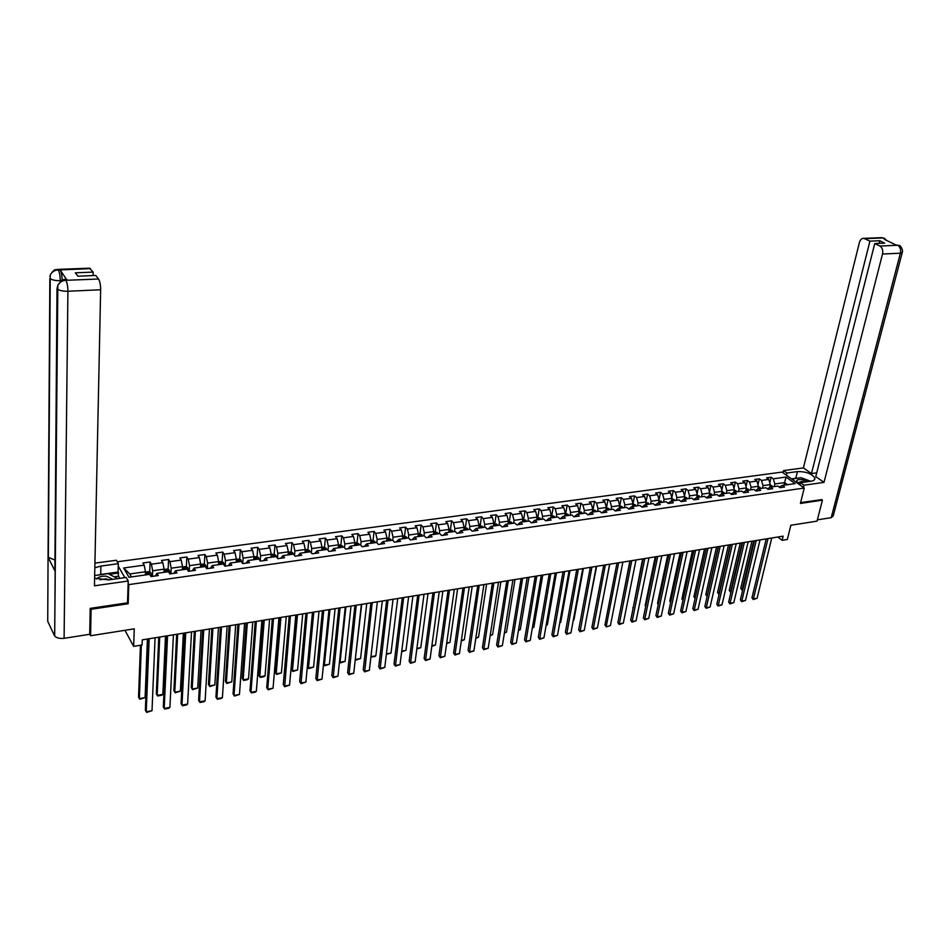 <?xml version="1.0" encoding="UTF-8"?>
<svg xmlns="http://www.w3.org/2000/svg" width="950" height="950" viewBox="0 0 950 950"><rect width="100%" height="100%" fill="white"/><g stroke="black" fill="none" stroke-linecap="round" stroke-linejoin="round"><path stroke-width="1.43" d="M90.594 608.321L91.093 609.283L128.179 603.749L128.796 584.606L804.246 488.051L782.052 472.079L117.242 561.794M91.093 609.283L90.571 635.74L89.716 634.042M804.246 488.051L800.399 503.441L822.427 500.151L821.512 499.498M822.427 500.151L817.036 521.122L790.863 525.255L787.324 539.481L782.099 540.324L783.144 536.156L142.262 639.861L142.072 644.979L133.641 646.356L134.259 628.841L90.571 635.74M128.796 584.606L128.143 583.466M124.818 577.636L118.263 566.129M631.797 506.588L628.71 509.058L633.84 508.333L631.797 506.588L639.979 505.436L642.034 507.181L647.128 506.457L645.062 504.723L653.161 503.583L655.227 505.317L660.274 504.604L658.196 502.883L666.211 501.754L668.289 503.464L673.277 502.764L671.187 501.054L679.119 499.938L681.221 501.636L686.149 500.947L684.047 499.249L691.897 498.144L694.011 499.831L698.891 499.142L696.778 497.456L704.544 496.363L706.669 498.037L711.502 497.361L709.377 495.686L717.072 494.606L719.197 496.268L723.995 495.591L721.846 493.929L729.457 492.86L731.607 494.511L736.345 493.846L734.196 492.195L741.736 491.138L743.898 492.777L748.588 492.112L746.415 490.473L753.884 489.428L756.046 491.055L760.689 490.402L758.516 488.775L765.902 487.742L768.087 489.357L772.682 488.704L770.498 487.089L777.812 486.067L780.009 487.671L784.557 487.029L782.361 485.426L795.162 483.633L786.042 477.054L773.3 478.812L771.139 477.233L766.614 477.85L768.764 479.429L761.484 480.427L759.335 478.848L754.763 479.465L756.901 481.056L749.55 482.066L747.413 480.474L742.793 481.104L744.919 482.707L737.497 483.728L735.371 482.113L730.704 482.754L732.818 484.369L725.313 485.391L723.199 483.776L718.497 484.417L720.599 486.044L713.023 487.089L710.921 485.45L706.159 486.103L708.261 487.742L700.601 488.787L698.511 487.148L693.702 487.801L695.792 489.452L688.049 490.509L685.983 488.858L681.126 489.523L683.193 491.174L675.379 492.254L673.312 490.592L668.408 491.257L670.474 492.919L662.578 494.012L660.523 492.338L655.571 493.014L657.614 494.689L649.634 495.781L647.603 494.095L642.592 494.784L644.623 496.47L636.571 497.574L634.541 495.876L629.482 496.565L631.501 498.275L623.354 499.391L621.347 497.681L616.241 498.382L618.248 500.092L610.019 501.22L608.024 499.498L602.858 500.199L604.841 501.933L596.529 503.072L594.558 501.339L589.332 502.051L591.304 503.785L582.896 504.949L580.937 503.191L575.664 503.916L577.624 505.673L569.133 506.837L567.186 505.067L561.854 505.804L563.789 507.573L555.204 508.749L553.28 506.968L547.889 507.704L549.812 509.485L541.144 510.673L539.232 508.891L533.781 509.628L535.681 511.421L526.918 512.632L525.029 510.827L519.519 511.575L521.408 513.38L512.537 514.603L510.673 512.786L505.103 513.546L506.968 515.363L498.002 516.598L496.149 514.769L490.532 515.541L492.373 517.37L483.312 518.617L481.484 516.776L475.796 517.548L477.624 519.401L468.457 520.659L466.64 518.795L460.892 519.579L462.697 521.443L453.435 522.714L451.642 520.837L445.835 521.633L447.616 523.509L438.247 524.804L436.478 522.916L430.599 523.711L432.369 525.611L422.892 526.906L421.135 525.006L415.197 525.813L416.943 527.725L407.36 529.043L405.626 527.119L399.617 527.939L401.339 529.862L391.649 531.192L389.939 529.269L383.859 530.1L385.569 532.036L375.761 533.378L374.086 531.43L367.935 532.273L369.609 534.221L359.694 535.586L358.031 533.615L351.809 534.47L353.471 536.441L343.437 537.819L341.81 535.836L335.516 536.691L337.143 538.686L327.002 540.075L325.387 538.08L319.022 538.947L320.625 540.954L310.365 542.355L308.774 540.348L302.337 541.227L303.905 543.246L293.526 544.671L291.971 542.64L285.451 543.531L286.995 545.561L276.498 547.01L274.966 544.956L268.375 545.858L269.895 547.913L259.267 549.373L257.759 547.307L251.085 548.221L252.581 550.288L241.822 551.76L240.35 549.682L233.593 550.608L235.054 552.698L224.176 554.183L222.727 552.092L215.899 553.019L217.324 555.133L206.304 556.641L204.891 554.527L197.98 555.465L199.381 557.591L188.231 559.122L186.841 556.985L179.847 557.947L181.213 560.084L169.919 561.64L168.578 559.479L161.488 560.452L162.818 562.614L151.394 564.181L150.076 562.008L142.904 562.982L144.21 565.167L123.654 567.981L128.986 577.268L149.696 574.358L151.026 576.591L158.282 575.558L156.94 573.337L168.459 571.722L169.824 573.931L176.985 572.921L175.607 570.712L186.984 569.109L188.385 571.306L195.463 570.309L194.049 568.124L205.283 566.544L206.72 568.717L213.703 567.732L212.266 565.559L223.357 564.003L224.829 566.153L231.729 565.179L230.256 563.029L241.217 561.486L242.713 563.623L249.541 562.661L248.033 560.536L258.863 559.004L260.383 561.129L267.128 560.179L265.596 558.066L276.296 556.558L277.851 558.659L284.513 557.721L282.946 555.619L293.514 554.135L295.106 556.225L301.684 555.287L300.093 553.209L310.543 551.748L312.158 553.814L318.654 552.888L317.039 550.834L327.358 549.385L328.997 551.428L335.433 550.525L333.782 548.482L343.995 547.046L345.657 549.076L352.011 548.174L350.336 546.155L360.418 544.73L362.104 546.749L368.386 545.858L366.688 543.851L376.663 542.45L378.373 544.445L384.584 543.566L382.862 541.583L392.718 540.194L393.074 537.225L402.764 535.883L402.396 538.828M628.698 509.058L626.656 507.312L618.391 508.476L620.421 510.233L615.22 510.969L613.189 509.2L604.841 510.376L606.86 512.145L601.599 512.893L599.592 511.112L591.149 512.299L593.144 514.092L587.836 514.841L585.841 513.048L577.303 514.247L579.286 516.052L573.919 516.812L571.947 515.007L563.314 516.218L565.286 518.023L559.859 518.795L557.899 516.978L549.171 518.201L551.119 520.03L545.633 520.802L543.697 518.973L534.874 520.208L536.809 522.049L531.264 522.832L529.34 520.992L520.422 522.239L522.334 524.103L516.729 524.887L514.829 523.034L505.816 524.293L507.704 526.169L502.039 526.965L500.151 525.089L491.043 526.371L492.919 528.259L487.184 529.067L485.319 527.179L476.104 528.473L477.957 530.373L472.162 531.192L470.309 529.293L460.999 530.599L462.828 532.511L456.974 533.342L455.145 531.418L445.728 532.748L447.533 534.672L441.608 535.515L439.803 533.579L430.279 534.921L432.06 536.857L426.063 537.712L424.282 535.753L414.651 537.106L416.421 539.066L410.353 539.933L408.595 537.961L398.846 539.339L400.591 541.31L394.452 542.177L392.718 540.194M156.94 573.337L155.254 575.985M152.451 576.389L152.677 570.772L164.112 569.169L163.97 572.351M151.394 564.181L152.677 570.772M162.818 562.614L164.112 569.169M175.607 570.712L173.862 573.361M170.953 573.764L171.214 568.183L182.507 566.604L182.352 569.763M169.919 561.64L171.214 568.183M181.213 560.084L182.507 566.604M194.049 568.124L192.232 570.76M189.24 571.188L189.525 565.63L200.688 564.074L200.509 567.209M188.231 559.122L189.525 565.63M199.381 557.591L200.688 564.074M212.266 565.559L210.389 568.195M207.302 568.634L207.623 563.101L218.643 561.569L218.453 564.692M206.304 556.641L207.623 563.101M217.324 555.133L218.643 561.569M230.256 563.029L228.321 565.666M225.138 566.105L225.494 560.607L236.396 559.087L236.182 562.198M224.176 554.183L225.494 560.607M235.054 552.698L236.396 559.087M248.033 560.536L246.038 563.16M242.773 563.611L243.152 558.149L253.923 556.641L253.697 559.74M241.822 551.76L243.152 558.149M252.581 550.288L253.923 556.641M265.596 558.066L263.542 560.678M260.217 560.892L260.609 555.714L271.249 554.23L270.999 557.306M259.267 549.373L260.609 555.714M269.895 547.913L271.249 554.23M282.946 555.619L280.832 558.232M277.459 558.137L277.851 553.304L288.361 551.843L288.099 554.895M276.498 547.01L277.851 553.304M286.995 545.561L288.361 551.843M300.093 553.209L297.92 555.821M294.5 555.429L294.892 550.929L305.282 549.48L305.009 552.52M293.526 544.671L294.892 550.929M303.905 543.246L305.282 549.48M317.039 550.834L314.818 553.434M311.351 552.781L311.731 548.577L322.003 547.141L321.706 550.181M310.365 542.355L311.731 548.577M320.625 540.954L322.003 547.141M333.782 548.482L331.503 551.071M327.999 550.169L328.379 546.25L338.532 544.837L338.224 547.853M327.002 540.075L328.379 546.25M337.143 538.686L338.532 544.837M350.336 546.155L348.009 548.744M344.458 547.616L344.838 543.958L354.861 542.557L354.54 545.561M343.437 537.819L344.838 543.958M353.471 536.441L354.861 542.557M366.688 543.851L364.313 546.44M360.727 545.098L361.095 541.69L371.011 540.312L370.678 543.293M359.694 535.586L361.095 541.69M369.609 534.221L371.011 540.312M382.862 541.583L380.439 544.16M376.817 542.628L377.174 539.446L386.983 538.08L386.626 541.049M375.761 533.378L377.174 539.446M385.569 532.036L386.983 538.08M398.846 539.339L396.376 541.904M391.649 531.192L393.074 537.225M401.339 529.862L402.764 535.883M414.651 537.106L412.134 539.671M408.417 537.985L408.785 535.04L418.368 533.698L418 536.643M407.36 529.043L408.785 535.04M416.943 527.725L418.368 533.698M430.279 534.921L427.714 537.474M423.949 535.8L424.329 532.867L433.806 531.549L433.414 534.47M422.892 526.906L424.329 532.867M432.369 525.611L433.806 531.549M445.728 532.748L443.116 535.301M439.304 533.651L439.696 530.729L449.065 529.423L448.661 532.332M438.247 524.804L439.696 530.729M447.616 523.509L449.065 529.423M460.999 530.599L458.351 533.14M454.48 531.513L454.884 528.604L464.146 527.309L463.742 530.207M453.435 522.714L454.884 528.604M462.697 521.443L464.146 527.309M476.104 528.473L473.409 531.014M469.49 529.399L469.906 526.514L479.073 525.231L478.657 528.117M468.457 520.659L469.906 526.514M477.624 519.401L479.073 525.231M491.043 526.371L488.312 528.913M484.346 527.321L484.773 524.436L493.834 523.177L493.406 526.039M483.312 518.617L484.773 524.436M492.373 517.37L493.834 523.177M505.816 524.293L503.037 526.822M499.035 525.255L499.474 522.381L508.44 521.134L507.989 523.996M498.002 516.598L499.474 522.381M506.968 515.363L508.44 521.134M520.422 522.239L517.619 524.768M513.558 523.212L514.009 520.362L522.88 519.116L522.417 521.966M512.537 514.603L514.009 520.362M521.408 513.38L522.88 519.116M534.874 520.208L532.024 522.726M527.927 521.194L528.39 518.356L537.166 517.133L536.702 519.959M526.918 512.632L528.39 518.356M535.681 511.421L537.166 517.133M549.171 518.201L546.286 520.707M542.141 519.187L542.616 516.372L551.297 515.161L550.822 517.976M541.144 510.673L542.616 516.372M549.812 509.485L551.297 515.161M563.314 516.218L560.393 518.724M556.213 517.216L556.688 514.401L565.286 513.202L564.787 516.004M555.204 508.749L556.688 514.401M563.789 507.573L565.286 513.202M577.303 514.247L574.346 516.741M570.131 515.256L570.617 512.466L579.12 511.278L578.621 514.069M569.133 506.837L570.617 512.466M577.624 505.673L579.12 511.278M591.149 512.299L588.157 514.793M583.894 513.321L584.393 510.542L592.8 509.366L592.289 512.145M582.896 504.949L584.393 510.542M591.304 503.785L592.8 509.366M604.841 510.376L601.813 512.857M597.514 511.409L598.025 508.642L606.349 507.478L605.827 510.245M596.529 503.072L598.025 508.642M604.841 501.933L606.349 507.478M618.391 508.476L615.339 510.957M610.992 509.509L611.515 506.754L619.744 505.602L619.222 508.357M610.019 501.22L611.515 506.754M618.248 500.092L619.744 505.602M624.34 507.633L624.863 504.889L633.009 503.761L632.474 506.492M623.354 499.391L624.863 504.889M631.501 498.275L633.009 503.761L634.541 495.876M645.062 504.723L641.962 507.122M637.533 505.78L638.079 503.049L646.143 501.921L645.596 504.652M636.571 497.574L638.079 503.049M644.623 496.47L646.143 501.921M658.196 502.883L655.084 505.186M650.607 503.951L651.154 501.22L659.134 500.116L658.576 502.823M649.634 495.781L651.154 501.22M657.614 494.689L659.134 500.116M671.187 501.054L668.064 503.274M663.539 502.134L664.097 499.415L671.994 498.322L671.424 501.018M662.578 494.012L664.097 499.415M670.474 492.919L671.994 498.322M684.047 499.249L680.913 501.386M676.341 500.329L676.899 497.634L684.724 496.541L684.154 499.237M675.379 492.254L676.899 497.634M683.193 491.174L684.724 496.541M696.778 497.456L693.631 499.522M689.011 498.548L689.581 495.864L697.324 494.784L696.73 497.479M688.049 490.509L689.581 495.864M695.792 489.452L697.324 494.784M709.377 495.686L706.218 497.681M701.551 496.791L702.133 494.119L709.793 493.05L709.187 495.793M700.601 488.787L702.133 494.119M708.261 487.742L709.793 493.05M721.846 493.929L718.675 495.864M713.961 495.045L714.554 492.385L722.143 491.316L721.513 494.119M713.023 487.089L714.554 492.385M720.599 486.044L722.143 491.316M734.196 492.195L731.013 494.059M726.251 493.311L726.857 490.663L734.362 489.618L733.721 492.456M725.313 485.391L726.857 490.663M732.818 484.369L734.362 489.618M746.415 490.473L743.232 492.278M738.423 491.601L739.029 488.965L746.462 487.932L745.797 490.806M737.497 483.728L739.029 488.965M744.919 482.707L746.462 487.932M755.333 490.473L758.516 488.775L758.064 487.896M750.476 489.903L751.094 487.279L758.444 486.258L757.756 489.179M749.55 482.066L751.094 487.279M756.901 481.056L758.444 486.258M762.411 488.229L763.028 485.616L770.319 484.607L769.607 487.564M767.303 488.775L770.498 487.089M761.484 480.427L763.028 485.616M768.764 479.429L770.319 484.607M774.226 486.566L774.844 483.966L784.605 482.612L783.976 485.201M779.19 487.077L782.361 485.426M773.3 478.812L774.844 483.966M786.042 477.054L784.605 482.612L787.502 484.702M124.961 630.313L133.641 646.356M777.824 537.011L782.099 540.324M145.362 574.964L145.481 571.769L129.782 573.966L131.48 576.911M123.654 567.981L129.782 573.966M144.21 565.167L145.481 571.769M771.139 477.233L769.797 482.873M759.335 478.848L757.969 484.654M747.413 480.474L746.023 486.447M735.371 482.113L733.97 488.276M723.199 483.776L721.786 490.117M710.921 485.45L709.484 491.981M698.511 487.148L697.062 493.881M685.983 488.858L684.511 495.793M673.312 490.592L671.828 497.741M660.523 492.338L659.015 499.712M647.603 494.095L646.083 501.707M621.347 497.681L619.78 505.887M608.024 499.498L606.48 507.751M594.558 501.339L593.038 509.628M580.937 503.191L579.452 511.516M567.186 505.067L565.725 513.439M553.28 506.968L551.855 515.375M539.232 508.891L537.831 517.334M525.029 510.827L523.664 519.306M510.673 512.786L509.331 521.312M496.149 514.769L494.855 523.331M481.484 516.776L480.213 525.374M466.64 518.795L465.417 527.44L464.111 527.63M451.642 520.837L450.454 529.53L449.017 529.732M450.098 532.095L449.706 531.252L451.25 531.964M436.478 522.916L435.314 531.656M421.135 525.006L420.019 533.817M405.626 527.119L404.546 536.002M389.939 529.269L388.894 538.211M374.086 531.43L373.065 540.443M358.031 533.615L357.058 542.699M341.81 535.836L340.872 544.991M325.387 538.08L324.496 547.307M308.774 540.348L307.931 549.646M291.971 542.64L291.163 552.021M274.966 544.956L274.206 554.42M257.759 547.307L257.046 556.842M240.35 549.682L239.685 559.301M222.727 552.092L222.11 561.794M204.891 554.527L204.333 564.312M186.841 556.985L186.342 566.865M168.578 559.479L168.126 569.442M150.076 562.008L149.684 572.066M128.179 603.749L127.526 602.597M771.768 537.985L757.079 598.286L753.386 598.975L751.961 597.776L753.255 599.545L768.028 538.602M766.211 538.888L751.961 597.776M757.079 598.286L753.255 599.545M751.937 541.203L740.751 588.311L742.14 589.487L753.706 540.918M770.212 485.011L772.706 486.78M769.904 486.293L770.391 487.16M771.269 486.982L769.963 486.067M742.734 589.938L742.14 589.487L742.876 589.356M742.033 590.069L740.751 588.311M807.678 481.697L801.752 479.501C795.922 479.453 795.114 480.854 799.318 483.74L800.102 484.084M804.567 482.137L801.812 481.377L798.273 482.624L799.021 483.598M792.882 479.869L793.155 478.8L801.111 477.696L810.73 481.27M793.737 480.486L793.155 478.8M112.646 579.346L106.638 576.27C101.923 575.878 98.586 576.793 96.639 578.989M109.072 579.844L105.949 578.799L100.011 579.809M94.668 575.581L108.015 573.634L117.741 578.621M803.391 487.433L803.949 485.224L800.446 482.719L811.015 481.234C813.913 480.759 815.195 479.702 814.863 478.052C811.799 473.646 805.992 471.485 797.442 471.592L786.932 473.017L783.524 470.582L803.415 467.899L859.406 242.499C860.249 239.697 861.721 238.308 863.835 238.343L869.927 241.134L811.478 473.575L803.415 467.899M803.949 485.224L823.994 482.386L815.777 476.603L874.76 243.533L879.878 246.05L897.774 245.254C900.172 246.881 901.051 249.518 900.374 253.211L882.514 254.018C883.179 250.313 882.301 247.653 879.878 246.05M816.727 472.851L811.478 473.575M786.398 475.202L786.932 473.017M782.99 472.756L783.524 470.582M799.9 484.916L800.446 482.719M823.994 482.386L882.514 254.018M902.191 252.783L833.221 515.933L831.203 517.679L817.368 519.852M874.76 243.533L884.652 243.117L879.795 240.742L869.927 241.134M884.319 239.305L895.85 244.922M821.691 499.629L800.601 502.609M879.795 240.742L879.13 243.354M797.846 478.147L795.791 478.289L797.442 471.592M791.504 478.883L795.791 478.289M895.791 244.898L899.127 245.492M831.203 517.679L900.374 253.211L902.357 252.118C903.272 250.052 900.184 244.851 899.294 245.575L897.572 245.219M886.706 240.469L884.414 238.343L882.657 237.963L864.892 238.652M97.672 575.059L100.724 574.453L100.914 566.069L94.834 567.756M94.608 578.182L108.561 579.916L126.184 577.446L128.226 581.02L94.454 585.806L100.641 289.762L67.913 291.258L64.101 638.317L89.716 634.291L90.214 608.38L127.514 602.822L128.226 581.02M100.914 566.069L118.323 563.706L116.351 560.251L94.929 563.136M119.771 578.336L118.548 576.175L118.085 572.043L118.323 563.706M89.466 268.185L93.159 272.104L93.088 275.571M64.101 638.317C59.731 638.804 56.584 638.02 54.672 635.966L55.195 568.385M54.946 560.072L48.058 557.222L47.726 621.336L54.364 635.467M47.726 621.336L47.726 619.388M62.071 280.594L60.254 280.666C55.421 280.737 51.953 279.989 49.851 278.445L48.058 557.222L54.863 570.76L57.012 288.622L57.938 285.048C59.624 282.197 62.166 280.618 65.586 280.321L98.551 279.015C99.904 281.236 100.605 284.822 100.641 289.762M93.159 272.104L75.335 272.816L77.876 276.189L95.772 275.452L98.551 279.015M66.714 279.728L60.123 269.919C61.382 272.092 62.047 275.642 62.142 280.559M100.724 574.453L118.085 572.043M118.643 573.016L109.381 574.299M118.548 576.175L114.404 576.757M60.242 281.794L60.254 280.666C60.182 275.904 59.517 272.341 58.247 269.99L60.123 269.919M49.922 276.367L50.362 274.764C52.001 271.831 54.542 270.228 57.974 269.931M760.036 539.885L745.501 600.436L741.772 601.124L740.359 599.925L741.653 601.706L756.248 540.503M754.443 540.799L740.359 599.925M745.501 600.436L741.653 601.706M748.172 541.809L733.816 602.609L730.039 603.309L728.638 602.098L729.944 603.891L744.349 542.426M742.568 542.711L728.638 602.098M733.816 602.609L729.944 603.891M740.264 543.091L729.208 590.401L730.586 591.577L742.009 542.806M758.361 486.637L760.891 488.442M759.454 488.644L758.1 487.766M730.989 592.076L731.132 591.482M730.491 592.159L729.208 590.401M728.472 545.003L717.547 592.503L718.924 593.691L730.217 544.718M746.379 488.288L748.968 490.117M747.508 490.331L746.118 489.571L746.581 490.461M719.126 594.225L719.269 593.631M718.829 594.273L717.547 592.503M736.203 543.744L722.012 604.794L718.212 605.506L716.811 604.283L718.117 606.088L732.343 544.374M730.562 544.659L716.811 604.283M722.012 604.794L718.117 606.088M724.114 545.704L710.101 607.014L706.254 607.727L704.864 606.492L706.171 608.309L720.207 546.333M718.449 546.618L704.864 606.492M710.101 607.014L706.171 608.309M711.894 547.675L698.06 609.247L694.189 609.971L692.799 608.724L694.117 610.553L707.964 548.316M706.206 548.601L692.799 608.724M698.06 609.247L694.117 610.553M716.561 546.927L705.779 594.629L707.144 595.828L718.295 546.642M734.291 489.951L736.927 491.815M735.443 492.017L734.041 491.269L734.516 492.147M707.156 596.398L707.287 595.793M707.061 596.41L705.779 594.629M704.544 548.874L693.892 596.766L695.21 597.942M722.071 491.625L724.755 493.525M723.271 493.739L721.857 492.979L722.321 493.869M695.091 598.476L693.892 596.766M692.408 550.834L681.898 598.939L683.038 599.961M709.733 493.335L712.464 495.247M710.956 495.461L709.555 494.713L710.006 495.591M682.919 600.495L681.898 598.939M699.568 549.67L685.912 611.503L681.993 612.227L680.627 610.981L681.934 612.821L695.59 550.323M693.844 550.596L680.627 610.981M685.912 611.503L681.934 612.821M680.141 552.817L669.774 601.124L670.748 602.003M697.252 495.069L700.055 496.992M698.535 497.206L697.122 496.458L697.573 497.349M670.629 602.526L669.774 601.124M687.111 551.689L673.645 613.783L669.691 614.519L668.325 613.261L669.643 615.101L683.086 552.342M681.364 552.627L668.325 613.261M673.645 613.783L669.643 615.101M667.767 554.824L657.543 603.333L658.326 604.058M684.653 496.826L687.515 498.762M685.983 498.976L684.558 498.228L685.009 499.106M658.231 604.521L657.543 603.333M674.524 553.731L661.248 616.087L657.258 616.823L655.904 615.564L657.222 617.417L670.462 554.384M668.752 554.658L655.904 615.564M661.248 616.087L657.222 617.417M655.262 556.842L645.193 605.554L645.786 606.112M671.935 498.608L674.844 500.543M673.301 500.757L671.876 500.009L672.315 500.899M645.715 606.468L645.193 605.554M661.806 555.786L648.731 618.414L644.694 619.163L643.352 617.892L644.682 619.744L657.709 556.451M656.011 556.724L643.352 617.892M648.731 618.414L644.682 619.744M642.627 558.885L633.127 608.19M659.074 500.401L662.055 502.336M660.488 502.562L659.051 501.814L659.502 502.692M633.08 608.428L632.712 607.81M648.969 557.864L636.096 620.754L632.011 621.514L630.681 620.231L632.011 622.107L644.824 558.529M643.138 558.802L630.681 620.231M636.096 620.754L632.011 622.107M629.874 560.951L620.326 610.28M646.083 502.218L649.123 504.153M647.544 504.379L646.107 503.631L646.546 504.521M635.989 559.966L623.331 623.129L619.21 623.901L617.88 622.606L619.21 624.482L631.797 560.643M630.135 560.916L617.88 622.606M623.331 623.129L619.21 624.482M618.652 562.768L606.266 626.299L604.948 624.993L616.989 563.041L607.394 612.382M632.961 504.046L635.312 504.818L636.061 505.994M634.469 506.219L633.021 505.471L633.46 506.362M622.879 562.079L610.434 625.528L606.29 626.893L604.948 624.993M610.434 625.528L606.29 626.893M619.697 505.899L622.119 506.659L622.867 507.846M609.758 564.205L599.83 615.315M621.252 508.072L619.804 507.324L620.231 508.214M609.639 564.229L597.408 627.95L593.204 628.734L591.898 627.416L593.227 629.316L605.364 564.918M603.725 565.191L591.898 627.416M597.408 627.95L593.227 629.316M606.29 507.775L608.796 508.523L609.532 509.723M596.636 566.331L586.589 617.856M607.905 509.948L606.444 509.212L606.872 510.091M596.256 566.39L584.238 630.396L579.999 631.18L578.692 629.862L580.034 631.774L591.933 567.091M590.306 567.352L578.692 629.862M584.238 630.396L580.034 631.774M592.753 509.663L595.27 510.399L596.054 511.611M583.383 568.48L573.931 619.934L573.23 620.421M594.403 511.848L592.942 511.1L593.37 511.991M573.289 620.053L573.931 619.934M582.73 568.587L570.95 632.866L566.651 633.662L565.369 632.332L566.711 634.256L578.36 569.288M576.757 569.549L565.369 632.332M570.95 632.866L566.711 634.256M579.061 511.575L581.709 512.323L582.445 513.523M569.988 570.641L560.726 622.333L559.716 623.01M580.771 513.76L579.298 513.024L579.714 513.914M559.811 622.499L560.726 622.333M569.062 570.796L557.508 635.36L553.173 636.168L551.903 634.826L553.244 636.761L564.644 571.508M563.053 571.769L551.903 634.826M557.508 635.36L553.244 636.761M565.226 513.511L567.957 514.247L568.682 515.458M556.451 572.838L547.378 624.744L546.084 625.587M566.996 515.696L565.511 514.959L565.927 515.85M546.191 624.957L547.378 624.744M555.251 573.028L543.934 637.877L539.553 638.697L538.294 637.343L539.648 639.291L550.786 573.753M549.219 574.002L538.294 637.343M543.934 637.877L539.648 639.291M551.249 515.458L554.052 516.194L554.776 517.418M542.771 575.047L533.888 627.19L532.321 628.081M553.066 517.655L551.582 516.919L551.986 517.809M532.428 627.451L533.888 627.19M541.286 575.284L530.219 640.431L525.801 641.25L524.543 639.884L525.896 641.844L536.786 576.021M535.23 576.27L524.543 639.884M530.219 640.431L525.896 641.844M537.118 517.429L539.992 518.166L540.716 519.389M528.948 577.279L520.268 629.66L518.415 630.61M538.994 519.638L537.498 518.902L537.902 519.793M518.522 629.969L520.268 629.66M527.179 577.576L516.361 643.008L511.896 643.839L510.649 642.461L512.003 644.432L522.631 578.312M521.087 578.562L510.649 642.461M516.361 643.008L512.003 644.432M522.832 519.424L525.742 520.125L526.502 521.396M514.983 579.548L506.492 632.142L504.367 633.151M524.756 521.633L523.26 520.909L523.664 521.788M504.462 632.51L506.492 632.142M512.917 579.88L502.36 645.608L497.836 646.451L496.613 645.062L497.966 647.033L508.321 580.628M506.801 580.866L496.613 645.062M502.36 645.608L497.966 647.033M508.392 521.443L511.433 522.168L512.133 523.414M500.864 581.827L492.587 634.659L490.152 635.728M510.376 523.652L508.867 522.928L509.259 523.818M490.259 635.087L492.587 634.659M498.501 582.207L488.205 648.232L483.645 649.087L482.422 647.686L483.787 649.681L493.858 582.967M492.349 583.205L482.422 647.686M488.205 648.232L483.787 649.681M493.786 523.486L496.921 524.198L497.622 525.445M486.602 584.131L478.527 637.212L475.808 638.329M495.841 525.694L494.321 524.97L494.713 525.861M475.902 637.688L478.527 637.212M483.93 584.571L473.907 650.893L469.288 651.748L468.077 650.346L469.442 652.341L479.228 585.331M477.743 585.568L468.077 650.346M473.907 650.893L469.442 652.341M479.026 525.54L482.244 526.253L482.933 527.511M472.186 586.471L464.324 639.778L461.296 640.953M481.139 527.761L479.619 527.048L479.999 527.927M461.391 640.312L464.324 639.778M469.205 586.957L459.444 653.576L454.777 654.443L453.589 653.03L454.955 655.037L464.443 587.717M462.983 587.955L453.589 653.03M459.444 653.576L454.955 655.037M465.452 527.44L468.089 529.601M457.615 588.834L449.979 642.378L446.631 643.613M466.272 529.851L464.752 529.138L465.12 530.017M446.726 642.972L449.979 642.378M454.302 589.368L444.838 656.296L440.123 657.174L438.936 655.738L440.313 657.768L449.504 590.14M448.056 590.378L438.936 655.738M444.838 656.296L440.313 657.768M450.454 529.53L453.091 531.715M442.878 591.209L435.468 645.002L431.799 646.309M431.894 645.656L435.468 645.002M439.244 591.803L430.065 659.039L425.291 659.918L424.128 658.481L425.505 660.523L434.387 592.586M432.963 592.812L424.128 658.481M430.065 659.039L425.505 660.523M433.758 531.857L437.19 532.534L437.914 533.841M427.987 593.619L420.803 647.663L416.812 649.016M436.05 534.102L434.506 533.389L434.874 534.268M416.896 648.363L420.803 647.663M424.021 594.261L415.126 661.818L410.317 662.708L409.165 661.259L410.543 663.302L419.104 595.056M417.703 595.282L409.165 661.259M415.126 661.818L410.543 663.302M418.332 534.019L419.959 533.793L422.572 536.002M412.929 596.054L405.983 650.346L401.66 651.771M420.684 536.263L419.14 535.551L419.496 536.429M401.743 651.106L405.983 650.346M408.619 596.754L400.033 664.62L395.164 665.523L394.024 664.062L395.414 666.116L403.655 597.562M402.277 597.788L394.024 664.062M400.033 664.62L395.414 666.116M402.729 536.192L404.439 535.954L407.051 538.175M397.706 598.524L391.008 653.054L386.353 654.443M405.151 538.448L403.584 537.736L403.94 538.614M386.424 653.885L391.008 653.054M393.051 599.272L384.774 667.446L379.846 668.373L378.729 666.888L380.107 668.966L388.027 600.091M386.674 600.305L378.729 666.888M384.774 667.446L380.107 668.966M370.939 656.64L377.352 601.813L369.348 670.32L364.361 671.246L363.256 669.762L364.646 671.84L372.222 602.644M386.935 538.401L388.764 538.151L391.353 540.384M382.316 601.018L375.856 655.797L374.656 656.664L370.916 656.854M389.429 540.657L389.12 539.861L387.861 539.956L388.218 540.823M371.236 657.281L370.975 656.676L375.856 655.797M370.892 602.858L363.256 669.762M369.348 670.32L364.646 671.84M355.312 659.074L361.724 604.342M370.975 540.633L372.899 540.36L375.488 542.616M366.747 603.535L360.549 658.564L355.894 660.06L355.3 659.229M373.54 542.889L373.231 542.094L371.961 542.189L372.305 543.067M355.894 660.06L355.609 659.466L360.549 658.564M361.38 604.402L353.744 673.217L348.709 674.156L347.617 672.648L349.006 674.749L356.238 605.233M354.932 605.447L347.617 672.648M353.744 673.217L349.006 674.749M339.518 661.509L340.076 662.269L345.931 606.896M354.825 542.878L356.844 542.604L359.433 544.872M351.013 606.076L345.076 661.366L340.385 662.874L339.506 661.592M357.461 545.146L357.152 544.35L355.882 544.457L356.214 545.324M340.385 662.874L340.076 662.269L345.076 661.366M345.266 607.003L337.974 676.151L332.88 677.089L331.799 675.581L333.189 677.694L340.064 607.846M338.782 608.059L331.799 675.581M337.974 676.151L333.189 677.694M323.534 663.943L324.366 665.119L329.959 609.484M338.497 545.169L340.622 544.872L343.188 547.153M335.101 608.653L329.424 664.204L324.698 665.724L323.534 663.967M341.192 547.438L340.896 546.63L339.613 546.737L339.934 547.616M324.698 665.724L324.366 665.119L329.424 664.204M328.973 609.651L322.014 679.107L316.861 680.069L315.804 678.549L317.205 680.663L323.713 610.494M322.454 610.696L315.804 678.549M322.014 679.107L317.205 680.663M312.598 612.299L307.456 666.496L308.489 667.992L313.809 612.097M321.967 547.473L324.199 547.164L326.764 549.468M319.01 611.254L313.595 667.066L308.833 668.598L307.456 666.496M324.746 549.753L324.449 548.934L323.142 549.053L323.475 549.931M308.833 668.598L308.489 667.992L313.595 667.066M312.491 612.311L305.876 682.112L300.675 683.074L299.63 681.542L301.031 683.668L307.171 613.178M305.936 613.367L299.63 681.542M305.876 682.112L301.031 683.668M296.281 614.935L291.413 669.394L292.434 670.902L297.469 614.745M305.247 549.801L307.586 549.48L310.139 551.808M302.729 613.89L297.599 669.964L292.79 671.496L291.413 669.394M308.097 552.092L307.8 551.273L306.494 551.404L306.814 552.271M292.79 671.496L292.434 670.902L297.599 669.964M295.818 615.006L289.56 685.14L284.299 686.126L283.266 684.57L284.668 686.719L290.427 615.885M289.228 616.075L283.266 684.57M289.56 685.14L284.668 686.719M279.775 617.607L275.191 672.327L276.189 673.835L280.939 617.417M288.337 552.164L290.783 551.831L292.719 552.793L293.324 554.171M286.259 616.562L281.414 672.897L276.581 674.441L275.191 672.327M291.258 554.456L290.961 553.624L289.643 553.767L289.952 554.634M276.581 674.441L276.189 673.835L281.414 672.897M278.944 617.738L273.054 688.204L267.734 689.201L266.724 687.634L272.317 618.818M273.493 618.628L267.734 689.201L268.126 689.795L273.054 688.204M263.091 620.303L258.792 675.284L259.766 676.816L264.231 620.124M271.213 554.562L273.778 554.194L275.714 555.18L276.319 556.593M269.61 619.258L265.05 675.854L263.874 676.744L260.169 677.409L259.766 676.816L265.05 675.854M274.217 556.854L273.933 556.023L272.603 556.166L272.899 557.033M261.879 620.504L256.369 691.303L250.978 692.312L249.981 690.733L255.217 621.585M256.358 621.395L250.978 692.312L251.394 692.906L255.17 692.206L256.369 691.303M246.204 623.034L242.191 678.276L243.152 679.82L247.321 622.856M253.899 556.973L256.571 556.605L258.507 557.591L259.207 559.503M252.759 621.977L248.508 678.846L247.321 679.749L243.58 680.426L243.152 679.82L248.508 678.846M256.975 559.277L256.69 558.434L255.348 558.6L255.645 559.467M244.601 623.295L239.471 694.45L234.021 695.459L233.059 693.868L237.904 624.387M239.02 624.197L234.021 695.459L234.46 696.053L239.471 694.45M229.128 625.801L225.411 681.304L226.361 682.86L230.209 625.623M236.372 559.419L239.162 559.028L241.039 560.001L241.87 562.424M235.707 624.732L231.764 681.886L226.801 683.466L226.361 682.86L231.764 681.886M239.531 561.723L239.246 560.88L237.892 561.058L238.177 561.913M227.121 626.121L222.395 697.621L216.873 698.642L215.923 697.039L220.388 627.214M221.481 627.036L216.873 698.642L217.336 699.236L221.196 698.523L222.395 697.621M211.838 628.603L208.442 684.368L209.368 685.936L212.895 628.425M218.631 561.901L221.54 561.497L223.464 562.495L224.307 565.393M218.464 627.523L214.831 684.95L209.831 686.541L209.368 685.936L214.831 684.95M221.873 564.205L221.599 563.362L220.222 563.54L220.507 564.395M209.439 628.983L205.105 700.827L199.524 701.872L198.598 700.245L202.671 630.087M203.727 629.909L199.524 701.872L200.011 702.466L203.917 701.741L205.105 700.827M194.358 631.429L191.259 687.467L192.173 689.047L195.379 631.263M200.676 564.407L203.716 563.979L205.627 564.989L206.53 568.433M201.02 630.349L197.707 688.049L192.66 689.653L192.173 689.047L197.707 688.049M204.001 566.722L203.727 565.867L202.35 566.058L202.623 566.913M191.532 631.881L187.613 704.081L181.973 705.126L181.058 703.499L184.727 632.985M185.749 632.819L181.973 705.126L182.483 705.719L186.438 704.995L187.613 704.081M176.664 634.291L173.898 690.602L174.776 692.194L177.662 634.137M182.495 566.948L185.666 566.509L187.578 567.518L188.504 571.283M183.362 633.211L180.381 691.184L175.287 692.799L174.776 692.194L180.381 691.184M185.915 569.264L185.642 568.397L184.241 568.599L184.514 569.454M173.411 634.814L169.919 707.37L164.208 708.427L163.317 706.788L166.571 635.93M167.556 635.764L164.208 708.427L164.742 709.021L168.744 708.284L169.919 707.37M158.757 637.189L156.311 693.773L157.178 695.388L159.719 637.034M164.101 569.513L167.39 569.05L169.254 570.059L170.228 573.871M165.49 636.096L162.842 694.355L161.678 695.269L157.724 695.982L157.178 695.388L162.842 694.355M167.604 571.841L167.331 570.95L165.917 571.164L166.179 572.031M155.076 637.783L152.012 710.695L146.229 711.776L145.362 710.101L148.188 638.899M149.15 638.744L146.229 711.776L146.787 712.369L152.012 710.695M140.446 645.24L138.534 696.979L139.377 698.606L141.384 645.086M145.469 572.114L148.901 571.639L150.812 572.672L151.715 576.484M147.416 639.029L145.113 697.573L139.935 699.212L139.377 698.606L145.113 697.573M149.067 574.441L148.794 573.539L147.369 573.764L147.63 574.643M771.863 485.664L769.999 485.925M770.723 487.065L770.901 486.317M880.721 237.69L882.657 237.963M67.676 280.191L65.597 280.321M90.44 268.624L58.247 269.99M65.859 280.392C67.141 282.637 67.83 286.259 67.913 291.258C63.021 291.341 59.506 290.581 57.356 288.99L57.428 286.805M57.214 269.444L58.152 269.871M64.766 279.822L65.764 280.262M760.059 487.314L758.136 487.588M758.896 488.728L759.074 487.968M748.137 488.989L746.154 489.262M746.961 490.402L747.139 489.654M736.096 490.675L734.053 490.96M734.908 492.1L735.074 491.34M723.924 492.373L721.834 492.67M722.724 493.81L722.891 493.05M711.645 494.095L709.496 494.404M710.422 495.544L710.588 494.772M699.236 495.829L697.027 496.149M698.001 497.289L698.167 496.517M686.696 497.586L684.428 497.907M685.449 499.047L685.615 498.275M674.037 499.367L671.709 499.688M672.778 500.828L672.932 500.056M661.248 501.149L658.849 501.493M659.965 502.633L660.131 501.849M648.328 502.966L645.869 503.31M647.033 504.45L647.188 503.666M635.265 504.794L632.736 505.151M633.959 506.291L634.113 505.495M622.072 506.635L619.483 507.003M620.742 508.143L620.896 507.359M608.748 508.511L606.088 508.879M607.394 510.019L607.549 509.224M595.27 510.399L592.539 510.779M593.916 511.919L594.059 511.124M581.661 512.299L578.859 512.691M580.284 513.831L580.426 513.036M567.91 514.223L565.036 514.627M566.509 515.767L566.651 514.959M554.004 516.171L551.059 516.586M552.579 517.726L552.722 516.919M539.944 518.142L536.928 518.569M538.508 519.697L538.65 518.89M525.742 520.125L522.643 520.564M524.293 521.704L524.424 520.885M511.385 522.144L508.214 522.583M509.912 523.723L510.043 522.904M496.874 524.174L493.62 524.626M495.378 525.766L495.496 524.946M482.196 526.229L478.859 526.692M480.688 527.832L480.807 527.001M467.353 528.307L463.944 528.782M465.821 529.922L465.939 529.091M452.354 530.409L448.863 530.896M450.811 532.036L450.918 531.192M437.19 532.534L433.604 533.033M435.622 534.161L435.729 533.33M421.848 534.684L418.178 535.194M420.256 536.322L420.363 535.479M406.339 536.857L402.574 537.379M404.724 538.508L404.831 537.664M390.652 539.054L386.804 539.588M389.013 540.716L389.12 539.861M374.787 541.274L370.844 541.821M373.124 542.949L373.231 542.094M358.744 543.519L354.706 544.089M357.058 545.205L357.152 544.35M342.511 545.787L338.378 546.369M340.801 547.497L340.896 546.63M326.088 548.091L321.848 548.684M324.354 549.801L324.449 548.934M309.474 550.418L305.14 551.024M307.717 552.14L307.8 551.273M292.671 552.769L288.23 553.387M290.89 554.503L290.961 553.624M275.666 555.156L271.118 555.786M273.861 556.902L273.933 556.023M258.459 557.567L253.804 558.208M256.631 559.324L256.69 558.434M241.039 560.001L236.289 560.666M239.186 561.771L239.246 560.88M223.416 562.471L218.547 563.148M221.54 564.253L221.599 563.362M205.58 564.965L200.604 565.666M203.68 566.77L203.727 565.867M187.53 567.494L182.436 568.207M188.338 570.036L187.637 570.131M185.594 569.311L185.642 568.397L185.594 569.311M169.254 570.059L164.041 570.784M170.05 572.612L169.088 572.755M167.295 571.876L167.331 570.974L167.283 571.876M150.765 572.648L145.421 573.396M151.537 575.225L150.314 575.391M148.77 574.489L148.806 573.574L148.758 574.489M814.411 479.845L814.863 478.052M884.248 238.26L881.6 237.654L863.835 238.343M54.672 635.966L57.831 285.238M48.343 557.65L50.267 274.966M50.362 274.764C55.147 267.449 56.098 270.453 57.641 269.408L89.882 268.173M57.938 285.048C61.952 280.25 64.374 278.493 65.218 279.787L67.129 279.704"/></g></svg>
